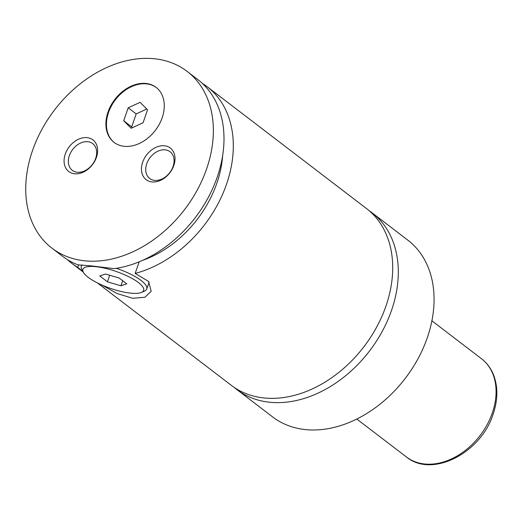 <?xml version="1.0" encoding="UTF-8"?>
<svg xmlns="http://www.w3.org/2000/svg" width="523" height="523" viewBox="0 0 523 523"><rect width="100%" height="100%" fill="white"/><g stroke="black" fill="none" stroke-linecap="round" stroke-linejoin="round"><path stroke-width="0.78" d="M234.167 387.38A111.275 81.908 -52.6 0 0 236.893 389.596A111.275 81.908 -52.6 0 0 391.537 310.355A111.275 81.908 -52.6 0 0 372.075 212.815A111.275 81.908 -52.6 0 0 369.225 210.762M97.337 282.884L231.31 385.327A111.275 81.908 -52.6 0 0 363.962 346.69A111.275 81.908 -52.6 0 0 366.492 208.546L207.082 86.648A111.275 81.908 -52.6 0 0 202.257 83.314M162.176 117.734A34.616 25.483 -52.6 0 0 156.122 87.393A34.616 25.483 -52.6 0 0 108.013 112.046A34.616 25.483 -52.6 0 0 114.066 142.387A34.616 25.483 -52.6 0 0 162.176 117.734M156.384 87.596A34.616 25.483 -52.6 0 0 108.542 112.452A34.616 25.483 -52.6 0 0 114.334 142.589M83.34 272.274A32.145 8.917 -160.9 0 0 130.547 293.128A32.145 8.917 -160.9 0 0 141.504 292.416A32.145 8.917 -160.9 0 0 132.424 278.661A32.145 8.917 -160.9 0 0 95.977 266.691A32.145 8.917 -160.9 0 0 83.34 272.274L81.817 269.443A34.616 9.604 19.1 0 1 81.327 266.338A34.616 9.604 19.1 0 1 82.274 265.017M116.354 268.306A34.616 9.604 19.1 0 1 146.754 288.99A34.616 9.604 19.1 0 1 144.453 291.134L141.504 292.416M78.659 264.828L77.77 267.397L83.026 271.692M187.136 71.396L197.772 79.529A111.275 81.908 -52.6 0 1 213.011 187.783A111.275 81.908 -52.6 0 1 114.007 268.639L91.211 265.887L77.92 264.847A111.275 81.908 -52.6 0 1 62.59 256.309L51.954 248.177A111.275 81.908 -52.6 0 0 206.598 168.936A111.275 81.908 -52.6 0 0 187.136 71.396A111.275 81.908 -52.6 0 0 32.491 150.637A111.275 81.908 -52.6 0 0 51.954 248.177M101.475 284.845L117.074 293.501L132.705 298.293L144.963 297.241L151.186 291.278L148.558 281.433L135.156 273.424L139.177 261.82M173.813 165.49A19.907 14.651 -52.6 0 0 164.497 145.78A19.907 14.651 -52.6 0 0 142.661 162.215A19.907 14.651 -52.6 0 0 151.977 181.926A19.907 14.651 -52.6 0 0 173.813 165.49M146.741 163.738A16.814 12.375 -52.6 0 0 149.683 178.48A16.814 12.375 -52.6 0 0 173.054 166.504A16.814 12.375 -52.6 0 0 170.112 151.768A16.814 12.375 -52.6 0 0 146.741 163.738M96.428 157.358A19.907 14.651 -52.6 0 0 87.112 137.647A19.907 14.651 -52.6 0 0 65.283 154.082A19.907 14.651 -52.6 0 0 74.599 173.793A19.907 14.651 -52.6 0 0 96.428 157.358M69.363 155.606A16.814 12.375 -52.6 0 0 72.305 170.348A16.814 12.375 -52.6 0 0 95.67 158.371A16.814 12.375 -52.6 0 0 92.734 143.635A16.814 12.375 -52.6 0 0 69.363 155.606M236.893 389.596L272.66 416.949A111.275 81.908 -52.6 0 0 427.304 337.708A111.275 81.908 -52.6 0 0 407.842 240.168L372.075 212.815M135.156 273.424A111.275 81.908 -52.6 0 0 224.949 188.542A111.275 81.908 -52.6 0 0 207.082 86.648M67.415 259.643A111.275 81.908 -52.6 0 0 71.899 263.429A111.275 81.908 -52.6 0 0 77.77 267.397M142.478 260.402A98.906 72.808 -52.6 0 0 222.654 155.56M122.683 280.733L120.937 285.78L126.775 283.858L119.1 277.994L105.587 274.039L99.749 275.961L107.431 281.832L120.937 285.78M109.706 275.248L107.431 281.832M131.136 128.259L143.054 122.794L147.538 109.83L140.112 102.338L128.194 107.797L123.709 120.761L131.136 128.259M146.76 109.046L136.176 113.896L131.685 126.86L132.463 127.645M131.685 126.86L123.709 120.761M136.176 113.896L128.194 107.797M406.404 456.965A61.819 45.501 -52.6 0 0 492.32 412.941A61.819 45.501 -52.6 0 0 481.506 358.752C486.723 362.779 490.659 367.97 493.32 374.318C498.086 386.392 498.02 399.67 493.124 414.157C481.101 452.885 432.109 478.388 406.404 456.965L356.797 419.034M81.797 264.978L81.327 266.338M149.133 282.126L146.754 288.99M481.506 358.752L431.9 320.821M83.249 272.11L71.899 263.429"/></g></svg>
